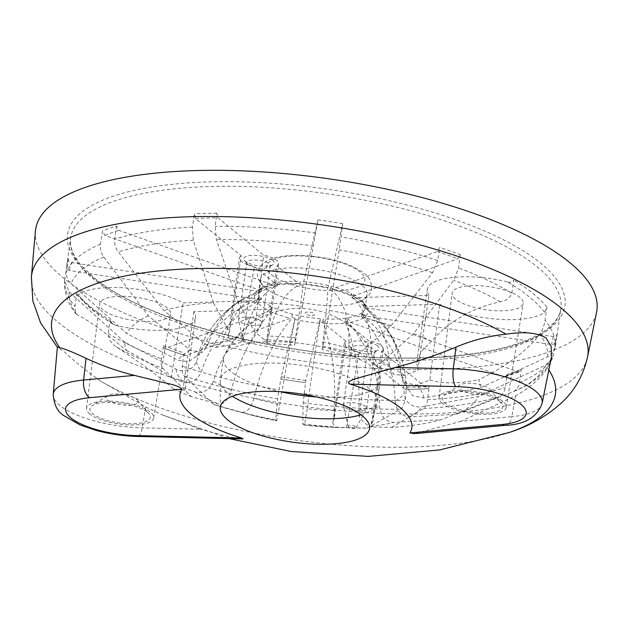 <?xml version="1.0" encoding="UTF-8"?>
<svg xmlns="http://www.w3.org/2000/svg" width="628" height="628" viewBox="0 0 628 628"><rect width="100%" height="100%" fill="white"/><g stroke="black" fill="none" stroke-linecap="round" stroke-linejoin="round"><path stroke-width="0.47" stroke-dasharray="3.14 2.35" d="M124.729 342.252L69.143 291.879L64.582 280.779L66.584 266.625C66.497 268.713 67.518 270.024 69.645 270.55L255.101 299.038C257.315 299.195 258.689 298.253 259.215 296.212L258.728 299.658A106.736 101.508 13.5 0 0 196.47 361.759C192.199 370.284 185.393 372.765 176.036 369.193L124.729 342.252A179.451 58.239 -171.8 0 0 126.393 350.44C104.217 331.67 87.692 319.707 76.82 314.534L75.619 313.56L74.96 306.44L76.859 293.276A247.644 80.368 -171.8 0 0 90.746 306.904A247.644 80.368 -171.8 0 0 110.057 320.366L108.157 333.531C108.55 339.332 111.392 343.838 116.675 347.049C141.331 363.479 160.297 377.436 173.571 388.936L185.048 390.302L195.52 317.603A61.018 19.798 8.2 0 0 193.84 311.684L266.759 309.478L270.495 305.993L270.04 309.439A53.835 17.474 -171.8 0 0 271.869 310.381L272.403 306.974L269.82 311.048L164.968 348.336L164.238 348.352L163.5 345.706L161.404 358.8C160.744 363.345 161.302 366.587 163.084 368.526L191.367 396.629L218.952 404.204C224.07 404.338 228.184 399.659 231.292 390.176A106.736 52.344 110.6 0 1 271.869 310.381M110.057 320.366L112.828 324.166L115.662 325.32A244.056 79.199 8.2 0 1 93.47 310.169A244.056 79.199 8.2 0 1 78.265 294.807A61.018 19.798 8.2 0 1 125.82 287.962A61.018 19.798 8.2 0 1 183.054 302.884L255.973 300.671A57.423 18.636 -171.8 0 0 260.125 305.114A57.423 18.636 -171.8 0 0 266.759 309.478M489.024 388.504A16.147 5.244 8.2 0 1 489.871 389.321A16.147 5.244 8.2 0 1 480.475 394.612A16.147 5.244 8.2 0 1 460.175 389.376A16.147 5.244 8.2 0 1 459.837 384.995A16.147 5.244 8.2 0 1 474.187 383.598A16.147 5.244 8.2 0 1 489.024 388.504M499.904 401.551A30.505 9.899 8.2 0 1 501.505 403.105A30.505 9.899 8.2 0 1 483.756 413.098A30.505 9.899 8.2 0 1 445.417 403.207A30.505 9.899 8.2 0 1 444.781 394.934A30.505 9.899 8.2 0 1 471.887 392.288A30.505 9.899 8.2 0 1 499.904 401.551M136.48 399.188A16.147 5.244 8.2 0 1 137.328 400.012A16.147 5.244 8.2 0 1 127.931 405.303A16.147 5.244 8.2 0 1 107.639 400.06A16.147 5.244 8.2 0 1 107.302 395.679A16.147 5.244 8.2 0 1 121.651 394.282A16.147 5.244 8.2 0 1 136.48 399.188M147.36 412.243A30.505 9.899 8.2 0 1 148.969 413.789A30.505 9.899 8.2 0 1 131.221 423.79A30.505 9.899 8.2 0 1 92.881 413.891A30.505 9.899 8.2 0 1 92.245 405.617A30.505 9.899 8.2 0 1 119.344 402.98A30.505 9.899 8.2 0 1 147.36 412.243M455.622 299.187A35.89 11.649 8.2 0 1 452.136 293.166A35.89 11.649 8.2 0 1 480.475 285.779A35.89 11.649 8.2 0 1 519.717 297.24A35.89 11.649 8.2 0 1 523.187 303.403A35.89 11.649 8.2 0 1 494.66 310.64A35.89 11.649 8.2 0 1 455.622 299.187M442.348 403.302A33.951 11.014 8.2 0 1 439.05 397.603A33.951 11.014 8.2 0 1 465.85 390.616A33.951 11.014 8.2 0 1 502.973 401.457A33.951 11.014 8.2 0 1 506.254 407.289A33.951 11.014 8.2 0 1 479.274 414.135A33.951 11.014 8.2 0 1 442.348 403.302M103.086 309.871A35.89 11.649 8.2 0 1 99.601 303.85A35.89 11.649 8.2 0 1 127.939 296.463A35.89 11.649 8.2 0 1 167.181 307.932A35.89 11.649 8.2 0 1 170.643 314.094A35.89 11.649 8.2 0 1 142.116 321.324A35.89 11.649 8.2 0 1 103.086 309.871M89.804 413.985A33.951 11.014 8.2 0 1 86.515 408.286A33.951 11.014 8.2 0 1 113.315 401.3A33.951 11.014 8.2 0 1 150.437 412.149A33.951 11.014 8.2 0 1 153.711 417.973A33.951 11.014 8.2 0 1 126.73 424.818A33.951 11.014 8.2 0 1 89.804 413.985M59.801 347.724C55.295 345.643 57.015 347.19 64.959 352.363C73.405 360.558 85.447 370.245 101.1 381.416L145.649 406.944L162.707 415.037L200.363 429.214L142.211 427.856A68.907 22.365 8.2 0 1 59.943 405.555A68.907 22.365 8.2 0 1 53.223 394.258M260.856 320.963A11.846 3.847 -171.8 0 0 247.942 317.179A11.846 3.847 -171.8 0 0 238.561 319.597A11.846 3.847 -171.8 0 0 238.585 320.084A11.846 3.847 -171.8 0 0 239.708 321.607A11.846 3.847 -171.8 0 0 251.899 325.335A11.846 3.847 -171.8 0 0 261.845 323.436A11.846 3.847 -171.8 0 0 262.002 322.973A11.846 3.847 -171.8 0 0 260.856 320.963M243.797 341.554A4.003 1.303 8.2 0 1 243.421 341.035A4.003 1.303 8.2 0 1 246.341 340.046A4.003 1.303 8.2 0 1 250.957 341.334A4.003 1.303 8.2 0 1 251.286 342.174A4.003 1.303 8.2 0 1 247.927 342.81A4.003 1.303 8.2 0 1 243.797 341.554M365.669 406.481A11.846 3.847 -171.8 0 0 352.748 402.697A11.846 3.847 -171.8 0 0 343.367 405.107A11.846 3.847 -171.8 0 0 343.39 405.602A11.846 3.847 -171.8 0 0 344.513 407.117A11.846 3.847 -171.8 0 0 356.704 410.853A11.846 3.847 -171.8 0 0 366.65 408.954A11.846 3.847 -171.8 0 0 366.815 408.49A11.846 3.847 -171.8 0 0 365.669 406.481M348.611 427.071A4.003 1.303 8.2 0 1 348.226 426.553A4.003 1.303 8.2 0 1 351.154 425.564A4.003 1.303 8.2 0 1 355.762 426.852A4.003 1.303 8.2 0 1 356.1 427.692A4.003 1.303 8.2 0 1 352.732 428.327A4.003 1.303 8.2 0 1 348.611 427.071M272.78 260.385A15.433 5.008 -171.8 0 0 253.382 255.376A15.433 5.008 -171.8 0 0 244.402 260.432A15.433 5.008 -171.8 0 0 245.218 261.217A15.433 5.008 -171.8 0 0 259.388 265.903A15.433 5.008 -171.8 0 0 273.101 264.569A15.433 5.008 -171.8 0 0 272.78 260.385M247.934 264.482A11.846 3.847 8.2 0 1 247.314 263.878A11.846 3.847 8.2 0 1 246.788 262.473A11.846 3.847 8.2 0 1 256.177 260.055A11.846 3.847 8.2 0 1 269.09 263.839A11.846 3.847 8.2 0 1 270.236 265.848A11.846 3.847 8.2 0 1 269.334 267.049A11.846 3.847 8.2 0 1 258.815 268.077A11.846 3.847 8.2 0 1 247.934 264.482M377.585 345.902A15.433 5.008 -171.8 0 0 358.196 340.894A15.433 5.008 -171.8 0 0 349.215 345.95A15.433 5.008 -171.8 0 0 350.024 346.735A15.433 5.008 -171.8 0 0 364.201 351.421A15.433 5.008 -171.8 0 0 377.907 350.086A15.433 5.008 -171.8 0 0 377.585 345.902M352.748 350A11.846 3.847 8.2 0 1 352.12 349.396A11.846 3.847 8.2 0 1 351.601 347.99A11.846 3.847 8.2 0 1 360.982 345.573A11.846 3.847 8.2 0 1 373.896 349.356A11.846 3.847 8.2 0 1 375.042 351.366A11.846 3.847 8.2 0 1 374.147 352.567A11.846 3.847 8.2 0 1 363.62 353.595A11.846 3.847 8.2 0 1 352.748 350M391.621 427.385L423.539 408.53C425.588 407.187 426.93 404.236 427.574 399.675L429.262 386.526L427.896 388.85L427.291 388.622L381.565 351.311A19.743 6.406 -171.8 0 0 383.347 349.137A19.743 6.406 -171.8 0 0 381.431 345.785A19.743 6.406 -171.8 0 0 368.487 340.643L346.68 322.855L345.533 318.208L345.094 321.63A106.736 47.343 -92.8 0 1 358.863 409.77L359.365 416.914C363.196 421.992 366.681 425.101 369.837 426.231L370.481 426.341C372.42 426.451 372.694 426.632 371.313 426.899L391.621 427.385A179.451 58.239 -171.8 0 0 441.311 419.661L393.717 422.416C385.411 421.678 380.709 416.388 379.626 406.544A106.736 86.546 71.9 0 0 347.213 321.3L347.755 317.862L350.243 322.297L503.852 376.721L505.446 376.769L507.314 374.39L505.273 387.594C504.457 392.178 502.212 395.263 498.546 396.865L441.311 419.661M359.365 416.914L368.487 340.643M302.335 306.26L317.98 219.902L302.884 285.12A106.736 2.284 99.7 0 1 295.49 337.895C294.265 345.847 294.187 347.237 295.246 342.072L302.335 306.26A179.451 58.239 -171.8 0 0 237.941 301.997L254.536 331.615L264.412 339.787L267.018 343.226L266.531 341.161L268.588 336.113A106.736 47.343 -92.8 0 1 300.129 284.939L300.561 281.509L299.109 283.817L298.559 283.581L276.752 265.793L266.531 341.161M276.752 265.793A19.743 6.406 -171.8 0 0 278.534 263.619A19.743 6.406 -171.8 0 0 276.626 260.267A19.743 6.406 -171.8 0 0 263.674 255.125L217.947 217.814L216.833 213.198L215.161 226.355L216.393 239.511L237.941 301.997M254.536 331.615L263.674 255.125M265.746 288.213A53.835 17.474 -171.8 0 0 267.489 289.532A53.835 17.474 -171.8 0 0 357.489 302.5A53.835 17.474 -171.8 0 0 367.105 294.438A53.835 17.474 -171.8 0 0 361.893 285.3A53.835 17.474 -171.8 0 0 303.183 268.109A53.835 17.474 -171.8 0 0 260.534 279.083A53.835 17.474 -171.8 0 0 265.746 288.213M35.419 231.159A283.534 92.01 -171.8 0 0 63.059 277.631A283.534 92.01 -171.8 0 0 369.79 368.008A283.534 92.01 -171.8 0 0 596.6 312.03M361.022 414.802A79.316 25.74 -171.8 0 0 377.059 403.427A79.316 25.74 -171.8 0 0 377.318 402.234A79.316 25.74 -171.8 0 0 369.641 388.771A79.316 25.74 -171.8 0 0 283.142 363.447A79.316 25.74 -171.8 0 0 220.302 379.61A79.316 25.74 -171.8 0 0 220.216 380.827A79.316 25.74 -171.8 0 0 227.988 393.073A79.316 25.74 -171.8 0 0 232.399 396.268M316.347 396.912A79.316 25.74 -171.8 0 0 335.956 397.304A79.316 25.74 -171.8 0 0 380.403 380.827A79.316 25.74 -171.8 0 0 380.38 378.252A79.316 25.74 -171.8 0 0 372.726 367.364A79.316 25.74 -171.8 0 0 267.834 341.718A79.316 25.74 -171.8 0 0 224.141 355.738A79.316 25.74 -171.8 0 0 223.387 358.203A79.316 25.74 -171.8 0 0 231.073 371.658A79.316 25.74 -171.8 0 0 280.3 391.715M312.022 315.476A4.867 1.578 -171.8 0 0 314.275 313.639A4.867 1.578 -171.8 0 0 307.838 312.069A4.867 1.578 -171.8 0 0 305.585 313.906A4.867 1.578 -171.8 0 0 312.022 315.476M363.534 306.605L364.012 303.159L364.397 305.184L366.831 306.44L439.749 304.235L429.772 380.105L416.874 385.16L403.945 382.633L401.159 375.324A106.736 89.427 -52.3 0 0 383.308 324.181A106.736 89.427 -52.3 0 0 363.534 306.605A53.835 17.474 -171.8 0 1 364.052 307.587A106.736 100.292 -167 0 1 404.958 372.844A106.736 100.292 -167 0 1 406.238 384.87A106.014 34.407 -171.8 0 0 401.159 375.324M406.238 384.87L406.395 386.408L412.502 395.656L423.704 398.003L480.349 387.869L547.663 356.869C551.965 354.757 554.508 351.421 555.301 346.852L557.193 333.774C556.691 335.768 555.34 336.694 553.158 336.569L367.702 308.081L364.813 305.962L364.554 304.188L364.052 307.587M362.183 315.554L362.694 312.108C362.623 314.212 363.667 315.523 365.826 316.041L551.282 344.529C553.472 344.662 554.814 343.72 555.325 341.695L552.577 357.96L545.732 365.08L478.308 396.558L421.608 406.913C411.654 407.525 405.845 403.105 404.165 393.662A106.736 101.508 13.5 0 0 362.183 315.554A53.835 17.474 -171.8 0 1 361.249 316.308A106.736 85.337 -111 0 1 395.114 401.033A106.014 34.407 -171.8 0 0 404.165 393.662M395.114 401.033C396.378 410.798 401.143 416.066 409.417 416.835L456.627 414.213L513.013 391.723C516.616 390.153 518.783 387.091 519.513 382.531L521.279 369.421L519.678 371.705L517.888 371.729L364.279 317.313L361.72 312.901L361.249 316.308M345.094 321.63A53.835 17.474 -171.8 0 0 347.213 321.3M322.659 322.305L323.216 318.883L324.244 323.53L346.052 341.326L334.41 417.667L334.112 410.516A106.736 48.552 89.3 0 0 322.659 322.305A53.835 17.474 -171.8 0 1 319.903 322.125A106.736 3.493 -82.2 0 0 307.21 408.734A106.014 34.407 -171.8 0 0 334.112 410.516M307.21 408.734L304.486 425.125L302.743 423.861L303.214 402.791L305.789 380.497L320.327 318.694L319.903 322.125M295.074 318.31L280.755 379.1L305.64 382.727A244.056 79.199 8.2 0 1 280.81 378.912L277.623 398.859L275.653 419.7L276.72 420.862L253.084 415.508A125.066 40.585 -171.8 0 0 276.713 420.854L279.813 404.526A106.736 2.284 99.7 0 1 295.074 318.31A53.835 17.474 -171.8 0 1 292.428 317.666A106.736 53.553 -71.6 0 0 253.979 398.215A106.014 34.407 -171.8 0 0 279.813 404.526M253.979 398.215C251.153 407.784 247.142 412.502 241.953 412.353L213.81 404.581L184.279 376.039C182.418 374.076 181.751 370.795 182.269 366.187L183.957 352.952L184.828 355.644L185.535 355.621L290.379 318.333L292.86 314.228L292.428 317.666M68.444 258.705L66.576 271.791C66.05 276.383 67.549 280.339 71.074 283.668L126.77 333.562L178.132 360.284L188.518 361.657L196.98 356.068L198.534 352.967A106.736 100.292 -167 0 1 211.322 328.161A106.736 100.292 -167 0 1 260.604 291.698L261.075 288.291L260.071 290.183L256.978 291.07L71.521 262.59C69.394 262.064 68.366 260.769 68.444 258.705A247.644 80.368 -171.8 0 0 66.772 264.875A247.644 80.368 -171.8 0 0 66.584 266.625L70.642 237.996A247.644 80.368 8.2 0 1 266.822 187.544A247.644 80.368 8.2 0 1 536.901 266.617A247.644 80.368 8.2 0 1 560.875 308.638A247.644 80.368 8.2 0 1 364.695 359.09A247.644 80.368 8.2 0 1 94.624 280.025A247.644 80.368 8.2 0 1 70.642 237.996C69.331 246.16 72.801 255.211 81.043 265.157L93.682 277.341C144.165 320.79 288.048 358.572 403.278 358.015C468.567 357.811 515.078 349.152 542.804 332.031C558.214 321.512 560.294 313.144 560.875 308.638L556.997 335.517A247.644 80.368 -171.8 0 0 557.193 333.774M261.531 290.945A106.736 86.546 71.9 0 0 243.107 298.779A106.736 86.546 71.9 0 0 207.585 345.596L202.279 352.167L190.315 350.361L148.451 315.908L103.793 257.025C100.975 253.139 99.868 248.861 100.472 244.19L102.49 230.978L104.915 235.39L258.524 289.806L260.91 289.508L262.049 287.498L261.531 290.945A53.835 17.474 -171.8 0 0 260.604 291.698M116.455 226.009L114.704 239.127C114.202 243.75 115.379 247.997 118.26 251.875L163.767 310.468L206.015 344.78L215.859 347.386L223.073 340.086A106.736 85.337 -111 0 1 275.566 285.952L276.014 282.537L273.926 284.947L272.56 284.822L118.951 230.398L116.455 226.009A247.644 80.368 -171.8 0 0 102.49 230.978M213.457 302.735L193.267 240.218L192.404 227.046L194.507 213.873L195.512 218.497L241.238 255.808L229.565 332.377L213.457 302.735A179.451 58.239 -171.8 0 0 163.767 310.468M391.268 325.547L432.527 272.709L437.716 260.541L439.82 247.448L437.269 251.498L332.424 288.786L331.757 288.833L330.909 286.172L330.352 289.587A53.835 17.474 -171.8 0 0 327.706 288.935L342.684 223.694L339.183 249.889L329.425 310.42L322.29 349.474L352.182 356.775L357.787 354.836L391.268 325.547A179.451 58.239 -171.8 0 0 329.425 310.42M460.277 254.693L458.573 267.928L453.722 280.221L413.711 333.492L380.788 362.984L374.822 364.797L371.407 356.453A106.736 53.553 -71.6 0 0 350.919 296.863L351.366 293.417L352.135 296.047L352.983 296.071L457.836 258.783L460.277 254.693A247.644 80.368 -171.8 0 0 439.82 247.448M413.711 333.492A179.451 58.239 -171.8 0 1 431.507 341.192C449.232 321.214 472.107 308.05 500.131 301.699C505.98 301.055 509.873 298.221 511.82 293.197L513.72 280.033C512.244 282.129 510.054 282.718 507.141 281.799A244.056 79.199 8.2 0 1 544.539 312.312A61.018 19.798 8.2 0 1 496.984 319.157A61.018 19.798 8.2 0 1 439.749 304.235M515.612 395.734L511.875 416.654L461.093 421.31L515.612 395.734C530.464 387.452 541.053 378.166 547.365 367.89L551.305 357.693M241.67 438.022C246.655 439.679 239.551 438.642 236.819 438.195L225.13 435.91L200.363 429.214M461.093 421.31L414.37 433.665M383.347 349.137L372.176 426.616L371.313 426.899L381.565 351.311M358.863 409.77A106.014 34.407 -171.8 0 0 379.626 406.544M241.576 341.922L254.316 266.476L276.124 284.264L276.822 284.492L278.235 282.192L277.694 285.622A106.736 48.552 89.3 0 0 243.837 336.859L241.576 341.922L235.61 344.152L229.251 340.855L228.294 335.47L229.565 332.377M243.837 336.859A106.014 34.407 -171.8 0 0 223.073 340.086M302.743 423.861A179.451 58.239 -171.8 0 0 354.011 427.943A179.451 58.239 -171.8 0 0 367.137 428.131L335.328 427.401L332.809 423.044L334.41 417.667M304.494 425.125L304.486 425.125A125.066 40.585 -171.8 0 0 335.328 427.401L304.494 425.125M346.342 427.66L359.13 351.994L404.856 389.305L405.437 389.525L406.936 387.201L404.817 400.366C404.024 404.927 402.556 407.878 400.413 409.228L367.137 428.131M295.49 337.895A106.014 34.407 -171.8 0 0 268.588 336.113M267.018 343.226L294.516 345.212L295.246 342.072A125.066 40.585 -171.8 0 0 264.412 339.787M544.539 312.312L546.91 307.123L545.018 320.28C544.068 326.136 542.388 330.775 539.978 334.214C525.903 351.821 505.469 366.972 478.685 379.689A179.451 58.239 -171.8 0 1 480.349 387.869M173.571 388.936A179.451 58.239 -171.8 0 0 191.367 396.629M213.81 404.581A179.451 58.239 -171.8 0 0 235.406 410.853A179.451 58.239 -171.8 0 0 275.653 419.7M270.04 309.439A106.736 89.427 -52.3 0 0 213.449 381.015C209.556 390.09 203.386 393.709 194.931 391.888L183.305 387.578L185.048 390.302M213.449 381.015A106.014 34.407 -171.8 0 0 231.292 390.176M258.728 299.658A53.835 17.474 -171.8 0 0 259.254 300.639L259.757 297.24L255.973 300.671M277.694 285.622A53.835 17.474 -171.8 0 0 275.566 285.952M302.884 285.12A53.835 17.474 -171.8 0 0 300.129 284.939M352.74 297.805A106.736 88.218 130.7 0 1 389.25 365.614L393.984 374.586L404.801 375.309L417.777 370.316L428.963 295.427L356.045 297.641L354.592 297.311L353.281 294.399L352.74 297.805A53.835 17.474 -171.8 0 0 350.919 296.863M545.732 365.08A241.521 78.382 -171.8 0 1 513.013 391.723L513.131 391.676C532.489 384.14 545.638 372.899 552.577 357.96M456.627 414.213A179.451 58.239 -171.8 0 0 478.308 396.558M429.772 380.105C442.881 383.904 459.186 383.763 478.685 379.689M431.507 341.192L421.388 351.476L416.804 362.215L417.777 370.316M389.25 365.614A106.014 34.407 -171.8 0 0 371.407 356.453M357.787 354.836A125.066 40.585 -171.8 0 0 323.02 346.334C322.031 351.523 321.983 350.11 322.886 342.103A106.736 3.493 -82.2 0 0 327.706 288.935M330.352 289.587A106.736 52.344 110.6 0 1 348.721 348.414A106.014 34.407 -171.8 0 0 322.886 342.103M348.721 348.414L352.182 356.775M148.451 315.908A179.451 58.239 -171.8 0 0 126.77 333.562M207.585 345.596A106.014 34.407 -171.8 0 0 198.534 352.967M126.393 350.44C144.048 359.459 159.017 368.573 171.311 377.789L182.866 382.036C191.265 383.841 197.49 380.262 201.541 371.305A106.736 88.218 130.7 0 1 259.254 300.639M196.47 361.759A106.014 34.407 -171.8 0 0 201.541 371.305M195.52 317.603A61.018 19.798 8.2 0 1 115.662 325.32M171.311 377.789L183.054 302.884M193.84 311.684L183.305 387.578M241.238 255.808A19.743 6.406 -171.8 0 0 239.456 257.982A19.743 6.406 -171.8 0 0 254.316 266.476M327.926 287.899L327.989 287.702A57.423 18.636 -171.8 0 0 303.167 283.887L327.926 287.899M428.963 295.427A61.018 19.798 8.2 0 1 427.283 289.516A61.018 19.798 8.2 0 1 507.141 281.799M555.128 342.441L555.325 341.695A247.644 80.368 -171.8 0 0 556.997 335.517L555.128 342.441M346.052 341.326A19.743 6.406 -171.8 0 0 344.27 343.5A19.743 6.406 -171.8 0 0 359.13 351.994M78.265 294.807L77.001 295.05L76.859 293.276M270.495 305.993A53.835 17.474 8.2 0 1 263.815 301.66A53.835 17.474 8.2 0 1 259.757 297.24M145.649 406.944L142.211 427.856A14.358 4.726 91.3 0 1 137.665 436.476M91.9 276.76A251.231 81.53 -171.8 0 0 424.135 357.991A251.231 81.53 -171.8 0 0 540.59 263.156A251.231 81.53 -171.8 0 0 208.355 181.924A251.231 81.53 -171.8 0 0 91.9 276.76M271.437 274.664A49.628 16.108 -171.8 0 0 337.071 290.709A49.628 16.108 -171.8 0 0 360.079 271.971A49.628 16.108 -171.8 0 0 294.446 255.926A49.628 16.108 -171.8 0 0 271.437 274.664M31.4 276.799A280.999 91.193 -171.8 0 0 58.797 322.855A280.999 91.193 -171.8 0 0 362.788 412.423A280.999 91.193 -171.8 0 0 587.565 356.947M353.281 294.399A53.835 17.474 8.2 0 1 359.962 298.74A53.835 17.474 8.2 0 1 364.012 303.159M364.554 304.188A53.835 17.474 8.2 0 1 365.174 307.877A53.835 17.474 8.2 0 1 362.694 312.108M361.72 312.901A53.835 17.474 8.2 0 1 347.755 317.862M345.533 318.208A53.835 17.474 8.2 0 1 323.216 318.883M320.327 318.694A53.835 17.474 8.2 0 1 295.631 314.903M292.86 314.228A53.835 17.474 8.2 0 1 272.403 306.974M64.676 279.868A247.644 80.368 -171.8 0 0 74.96 306.44M100.472 244.19A247.644 80.368 -171.8 0 0 66.576 271.791M192.404 227.046A247.644 80.368 -171.8 0 0 114.704 239.127M216.833 213.198A247.644 80.368 -171.8 0 0 194.507 213.873M315.837 233.035A247.644 80.368 -171.8 0 0 215.161 226.355M342.684 223.694A247.644 80.368 -171.8 0 0 317.98 219.902M437.716 260.541A247.644 80.368 -171.8 0 0 341.028 236.897M511.82 293.197A247.644 80.368 -171.8 0 0 458.573 267.928M546.91 307.123A247.644 80.368 -171.8 0 0 533.023 293.496A247.644 80.368 -171.8 0 0 513.72 280.033M101.1 381.416A254.466 82.574 -171.8 0 0 509.269 432.472M548.825 370.002A254.466 82.574 -171.8 0 0 547.365 367.89M370.481 426.341A125.066 40.585 -171.8 0 0 393.717 422.416M229.251 340.855A125.066 40.585 -171.8 0 0 206.015 344.78M555.301 346.852A247.644 80.368 -171.8 0 0 545.018 320.28M519.513 382.531A247.644 80.368 -171.8 0 0 553.401 354.938M507.314 374.39A247.644 80.368 -171.8 0 0 521.279 369.421M427.574 399.675A247.644 80.368 -171.8 0 0 505.273 387.594M406.936 387.201A247.644 80.368 -171.8 0 0 429.262 386.526M304.14 393.693A247.644 80.368 -171.8 0 0 404.817 400.366M281.093 376.706A247.644 80.368 -171.8 0 0 305.789 380.497M182.269 366.187A247.644 80.368 -171.8 0 0 278.95 389.823M163.5 345.706A247.644 80.368 -171.8 0 0 183.957 352.952M108.157 333.531A247.644 80.368 -171.8 0 0 161.404 358.8M116.675 347.049A241.521 78.382 -171.8 0 0 163.084 368.526M184.279 376.039A241.521 78.382 -171.8 0 0 277.623 398.859M194.931 391.888A125.066 40.585 -171.8 0 0 218.952 404.204M241.953 412.353A125.066 40.585 -171.8 0 0 253.084 415.508L235.406 410.853M259.215 296.212A53.835 17.474 8.2 0 1 258.603 292.522A53.835 17.474 8.2 0 1 261.075 288.291M262.049 287.498A53.835 17.474 8.2 0 1 276.014 282.537M278.235 282.192A53.835 17.474 8.2 0 1 300.561 281.509M303.442 281.705A53.835 17.474 8.2 0 1 328.138 285.497M330.909 286.172A53.835 17.474 8.2 0 1 351.366 293.417M303.214 402.791A241.521 78.382 -171.8 0 0 400.413 409.228M423.539 408.53A241.521 78.382 -171.8 0 0 498.546 396.865M409.417 416.835A125.066 40.585 -171.8 0 0 421.608 406.913M547.663 356.869A241.521 78.382 -171.8 0 0 539.978 334.214M423.704 398.003A125.066 40.585 -171.8 0 0 416.874 385.16M500.131 301.699A241.521 78.382 -171.8 0 0 453.722 280.221M404.801 375.309A125.066 40.585 -171.8 0 0 380.788 362.984M432.527 272.709A241.521 78.382 -171.8 0 0 339.183 249.889M313.592 245.956A241.521 78.382 -171.8 0 0 216.393 239.511M193.267 240.218A241.521 78.382 -171.8 0 0 118.26 251.875M103.793 257.025A241.521 78.382 -171.8 0 0 71.074 283.668M190.315 350.361A125.066 40.585 -171.8 0 0 178.132 360.284M69.143 291.879A241.521 78.382 -171.8 0 0 76.82 314.534M176.036 369.193A125.066 40.585 -171.8 0 0 182.866 382.036M256.978 291.07A57.423 18.636 -171.8 0 0 255.101 299.038M69.645 270.55A244.056 79.199 8.2 0 1 71.521 262.59M272.56 284.822A57.423 18.636 -171.8 0 0 258.524 289.806M104.915 235.39A244.056 79.199 8.2 0 1 118.951 230.398M298.559 283.581A57.423 18.636 -171.8 0 0 276.124 284.264M195.512 218.497A244.056 79.199 8.2 0 1 217.947 217.814M317.164 224.392A244.056 79.199 8.2 0 1 341.993 228.207M352.983 296.071A57.423 18.636 -171.8 0 0 332.424 288.786M437.269 251.498A244.056 79.199 8.2 0 1 457.836 258.783M366.831 306.44A57.423 18.636 -171.8 0 0 356.045 297.641M365.826 316.041A57.423 18.636 -171.8 0 0 367.702 308.081M553.158 336.569A244.056 79.199 8.2 0 1 551.282 344.529M350.243 322.297A57.423 18.636 -171.8 0 0 364.279 317.313M517.888 371.729A244.056 79.199 8.2 0 1 503.852 376.721M324.244 323.53A57.423 18.636 -171.8 0 0 346.68 322.855M427.291 388.622A244.056 79.199 8.2 0 1 404.856 389.305M294.815 319.416A57.423 18.636 -171.8 0 0 319.636 323.232M269.82 311.048A57.423 18.636 -171.8 0 0 290.379 318.333M185.535 355.621A244.056 79.199 8.2 0 1 164.968 348.336M542.145 403.223A68.907 22.365 8.2 0 1 511.875 416.654A14.358 8.054 -95.2 0 1 505.414 425.321M112.828 324.166L91.68 309.588L77.001 295.05M489.871 389.321L501.505 403.105M137.328 400.012L148.969 413.789M439.05 397.603L452.136 293.166M86.515 408.286L99.601 303.85M243.421 341.035L238.585 320.084M348.226 426.553L343.39 405.602M247.314 263.878L244.402 260.432M352.12 349.396L349.215 345.95M238.561 319.597L246.788 262.473M343.367 405.107L351.601 347.99M267.489 289.532L265.463 288.001C261.75 285.143 259.301 281.619 258.1 277.403C256.499 274.405 257.951 269.946 262.473 264.011C267.701 259.662 274.844 257.033 283.911 256.122C309.094 253.579 344.356 258.571 363.957 273.235C368.981 276.579 371.509 281.752 371.556 288.747C371.501 292.326 368.008 298.818 357.489 302.5M220.255 408.208L220.216 380.827M223.387 358.203L220.302 379.61M380.38 378.252A82.551 82.551 0 0 0 224.141 355.738M367.105 294.438L365.174 307.877L364.813 305.962M162.707 415.037L229.024 438.603M215.859 347.386L235.61 344.152M336.263 427.433L354.011 427.943M260.534 279.083L258.603 292.522L260.071 290.183M403.945 382.633L406.395 386.408M404.958 372.844A107.671 107.671 0 0 0 383.308 324.181M374.822 364.797L393.984 374.586M196.98 356.068C197.161 355.417 198.927 354.114 202.279 352.167M243.107 298.779A107.671 107.671 0 0 0 211.322 328.161M64.582 280.779C64.048 292.428 67.73 303.363 75.619 313.56M380.403 380.827L377.318 402.234M369.288 429.685L377.059 403.427M267.073 343.163L278.534 263.619M332.809 423.044L344.27 343.5M228.294 335.47L239.456 257.982M366.815 408.49L375.042 351.366M262.002 322.973L270.236 265.848M374.147 352.567L377.907 350.086M269.334 267.049L273.101 264.569M356.1 427.692L366.65 408.954M251.286 342.174L261.845 323.436M416.804 362.215L427.283 289.516M153.711 417.973L170.643 314.094M506.254 407.289L523.187 303.403M107.302 395.679L92.245 405.617M459.837 384.995L444.781 394.934M505.454 376.769L519.678 371.713M405.437 389.533L427.896 388.85M164.238 348.352L184.828 355.644M331.757 288.833L352.135 296.055M354.584 297.311C359.742 300.192 363.015 302.814 364.397 305.184M260.91 289.508C263.399 287.624 267.74 286.109 273.926 284.947M276.83 284.5L299.109 283.825"/><path stroke-width="0.94" d="M545.881 337.786C536.995 332.644 523.728 331.451 506.074 334.198C489.251 335.862 472.554 340.164 455.991 347.088C436.005 355.417 415.72 362.215 395.122 367.482L453.275 368.832A68.907 22.365 8.2 0 1 535.543 391.134A68.907 22.365 8.2 0 1 542.145 403.223L551.305 357.693L551.227 346.554L545.881 337.786M31.4 276.799A280.999 91.193 -171.8 0 1 251.742 217.783A280.999 91.193 -171.8 0 1 560.639 307.642A280.999 91.193 -171.8 0 1 587.565 356.947L596.6 312.03A283.534 92.01 -171.8 0 0 569.431 262.284A283.534 92.01 -171.8 0 0 257.747 171.609A283.534 92.01 -171.8 0 0 35.419 231.159L31.4 276.799L32.844 300.883L40.6 322.925L57.368 347.158L59.801 347.724C64.488 348.752 73.233 352.277 86.028 358.298L83.61 380.042L134.392 375.387C117.679 371.258 101.555 365.559 86.028 358.298M362.238 415.76A75.368 24.461 -171.8 0 0 278.322 391.597A75.368 24.461 -171.8 0 0 220.255 408.208A75.368 24.461 -171.8 0 0 227.634 419.842A75.368 24.461 -171.8 0 0 308.105 443.792A75.368 24.461 -171.8 0 0 369.288 429.685A75.368 24.461 -171.8 0 0 362.238 415.76M400.507 407.91A117.138 38.018 8.2 0 1 409.927 432.92L502.165 424.465A54.565 17.71 -171.8 0 0 520.902 404.259A54.565 17.71 -171.8 0 0 455.755 386.597L350.149 384.14A117.138 38.018 8.2 0 1 400.507 407.91M134.392 375.387L157.997 381.125C164.795 383.308 178.069 384.579 181.885 389.242A117.138 38.018 -171.8 0 0 191.304 414.252A117.138 38.018 -171.8 0 0 241.67 438.022L242.824 438.925L137.665 436.476A14.358 4.726 91.3 0 1 136.064 435.565L241.67 438.022M502.165 424.465A14.358 8.054 -95.2 0 0 505.414 425.321L414.37 433.665L409.927 432.92M350.149 384.14C345.219 382.075 352.795 379.838 355.762 378.668L395.122 367.482M280.3 391.715A79.316 25.74 -171.8 0 0 316.347 396.912M232.399 396.268A79.316 25.74 -171.8 0 0 361.022 414.802M455.991 347.088L453.275 368.832A14.358 4.726 91.3 0 0 455.755 386.597M137.665 436.476C123.543 436.099 109.68 434.074 96.084 430.408L79.999 424.921L63.773 415.587C57.438 411.678 53.93 404.565 53.223 394.258A68.907 22.365 8.2 0 1 83.61 380.042A14.358 8.054 -95.2 0 0 89.647 397.697A54.565 17.71 -171.8 0 0 70.909 417.903A54.565 17.71 -171.8 0 0 136.064 435.565M587.565 356.947C583.279 375.591 574.549 390.93 561.369 402.972C546.36 416.435 528.988 426.263 509.269 432.472A254.466 82.574 -171.8 0 0 548.825 370.002M506.074 334.198A254.466 82.574 -171.8 0 0 194.311 268.643A254.466 82.574 -171.8 0 0 59.801 347.724M181.885 389.242L89.647 397.697M229.024 438.603L290.835 451.438L368.189 456.391L439.647 449.938L509.269 432.472M53.223 394.258L57.368 347.158M505.414 425.321C524.977 424.552 537.215 417.18 542.145 403.223"/></g></svg>
